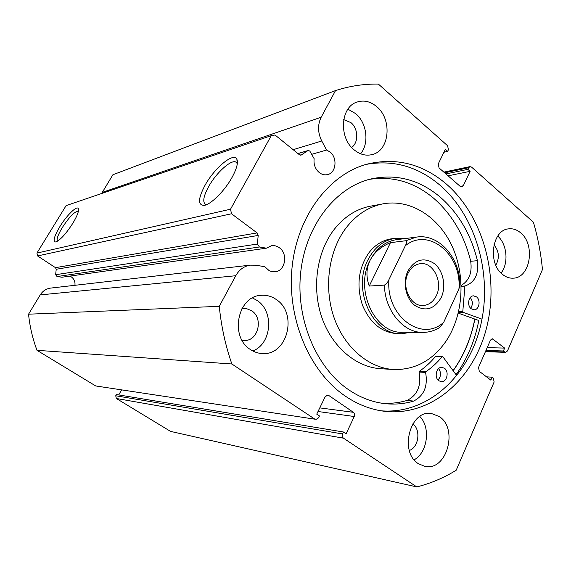 <?xml version="1.0" encoding="UTF-8"?>
<svg xmlns="http://www.w3.org/2000/svg" width="571" height="571" viewBox="0 0 571 571"><rect width="100%" height="100%" fill="white"/><g stroke="black" fill="none" stroke-linecap="round" stroke-linejoin="round"><path stroke-width="0.86" d="M311.766 154.291L326.591 150.03L330.002 151.972C337.647 157.76 336.205 172.649 327.79 174.54C324.785 175.304 321.908 174.626 319.16 172.485C315.156 168.902 313.486 164.305 314.143 158.695L309.753 150.972L307.933 150.58L301.153 155.076L299.318 154.677L275.036 135.006L271.275 135.655L66.108 205.624L36.908 253.089L230.527 209.207L271.275 135.655M314.899 419.178L95.692 385.946L314.899 419.178L231.855 363.977C225.445 345.491 221.248 326.277 219.271 306.334L235.766 275.729C239.17 269.726 243.953 266.2 250.119 265.158L255.444 265.194L264.751 266.671L269.212 270.697L271.853 271.653L275.136 271.796C285.307 271.032 288.305 253.795 279.376 247.757C276.906 245.958 274.251 245.28 271.411 245.737L266.436 248.178L259.398 246.986L57.021 276.55L55.623 274.708L56.236 269.262L55.487 267.663L37.572 255.944L36.908 253.089M74.937 285.3C75.336 281.724 74.102 278.898 71.225 276.814L69.883 276.107M57.021 276.55L62.011 277.228L266.436 248.178M205.11 185.14C214.56 167.91 233.76 151.886 236.872 159.223C238.35 162.699 236.737 168.759 232.047 177.417C224.746 190.728 211.034 204.418 204.29 205.367C197.709 205.367 197.98 198.622 205.11 185.14M237.336 163.613L235.702 161.957C230.67 159.637 216.152 172.992 208.715 186.467C203.376 196.324 202.37 202.32 205.696 204.461L206.524 204.661M59.741 226.83C66.571 215.467 77.071 205.139 78.355 208.7C79.076 210.999 77.285 215.774 72.988 223.025C66.029 233.825 60.276 240.141 55.715 241.983C52.682 241.661 54.024 236.615 59.741 226.83M78.413 211.134L78.32 211.092C74.58 211.463 69.184 217.037 62.139 227.808C57.878 234.995 56.343 239.456 57.528 241.19M474.879 319.096C471.104 338.46 463.866 355.683 453.16 370.75M458.292 313.144L478.805 320.502C474.865 340.816 467.278 358.873 456.051 374.683M366.175 164.391C393.355 159.559 418.022 166.546 440.184 185.361C476.507 216.894 492.78 275.7 480.454 326.277C468.277 376.817 427.322 414.553 381.242 410.82M446.465 184.14C483.202 216.188 499.497 276.064 486.706 327.276C474.073 378.452 432.161 416.238 385.496 411.398C371.386 409.85 357.889 404.689 345.02 395.924C309.403 371.621 286.813 318.34 292.081 267.228C297.27 216.074 329.01 174.49 366.882 164.191C396.003 157.153 422.533 163.798 446.465 184.14M439.306 416.552C458.67 428.857 446.622 471.518 424.838 466.386L418.393 463.702C398.943 452.061 410.099 409.65 431.276 413.433L439.306 416.552M419.842 416.466C430.841 427.458 427.643 452.489 414.168 459.812M520.738 232.911C535.541 244.666 530.359 277.777 513.45 278.156C509.539 278.427 505.849 277.142 502.387 274.294C487.527 263.088 492.102 230.042 508.511 228.871C512.872 228.314 516.948 229.663 520.738 232.911M497.748 236.066C507.141 244.245 508.847 263.324 501.06 273.081M276.414 299.618C297.891 313.443 287.541 355.369 262.696 353.57C258.335 353.442 254.259 352.107 250.455 349.559C229.292 336.762 237.686 295.828 261.254 295.307C266.721 294.907 271.775 296.342 276.414 299.618M252.503 297.948L257.243 300.553C274.394 311.652 271.646 343.978 252.796 350.965M376.717 106.656C392.363 119.31 389.715 150.373 372.499 154.477C366.197 156.161 360.101 154.641 354.227 149.923C338.717 138.004 340.359 107.355 356.682 102.18C363.641 99.804 370.322 101.295 376.717 106.656M347.932 109.182L355.654 113.622C366.939 122.879 369.444 143.421 360.572 153.77M343.713 119.61L350.922 122.608C358.367 128.546 358.774 142.707 351.629 147.425M241.854 308.804L246.772 308.718L251.811 310.867C263.659 318.311 258.142 341.158 244.538 340.444L242.011 340.18M493.972 244.795C499.111 251.176 499.718 257.971 495.799 265.187M412.833 423.889C421.063 429.649 418.764 447.4 409.336 450.462M460.19 186.374L463.274 185.796L461.925 186.96L460.305 186.474L439.063 167.938L438.264 163.927L445.351 149.345L447.635 151.372L448.413 149.759L447.628 145.776L378.416 84.101C364.034 83.837 349.745 86 335.534 90.575L112.901 174.74L101.609 193.519M342.564 433.939C341.908 435.702 342.2 437.108 343.457 438.164L416.794 486.92L170.551 431.39L116.348 398.487L115.727 395.767L342.564 433.939L343.478 432.004L346.112 433.767L354.263 416.516L318.026 411.505M343.478 432.004L116.413 394.547L115.727 395.767M121.502 390.007L118.761 394.932M95.692 385.946L37.008 350.323C32.64 338.717 29.813 326.669 28.55 314.193L40.22 294.9C42.639 291.103 46.015 288.84 50.362 288.127L51.119 288.041M230.527 209.207L231.505 213.768L37.572 255.944M55.487 267.663L257.114 232.911L231.505 213.768M257.114 232.911L258.192 235.452L56.236 269.262M55.623 274.708L257.4 244.045L258.192 235.452M257.4 244.045L259.398 246.986M315.842 419.535L318.511 417.893L319.453 415.945L316.741 414.139L325.213 396.702L327.718 395.096L328.775 395.482L326.691 395.253M319.781 407.88L353.385 412.312L328.775 395.482M353.385 412.312C354.62 413.375 354.912 414.774 354.263 416.516M416.794 486.92C430.727 483.416 443.867 477.856 456.2 470.226L494.122 381.999L493.365 378.166L492.095 377.188L486.521 376.831M485.564 351.365L504.65 351.957L503.401 350.972L504.65 348.089L492.273 338.739L490.489 340.109L478.534 367.438L479.305 371.314L490.832 380.136L492.095 377.188M504.65 351.957L505.67 352.336L507.462 350.958L542.45 269.555C540.93 253.41 537.918 237.629 533.407 222.212L471.575 167.11L469.926 166.625L468.648 167.753L444.631 172.799M463.274 185.796L470.111 171.321L467.892 169.351L468.648 167.753M102.209 192.413L321.173 117.226L335.534 90.575M321.173 117.226C317.519 124.785 317.712 132.708 321.751 140.98L326.591 150.03M37.008 350.323L231.855 363.977M219.271 306.334L28.55 314.193M447.635 151.372L443.938 152.25M470.111 171.321L448.107 175.832M467.892 169.351L445.922 173.927M503.401 350.972L485.964 350.451M504.65 348.089L487.199 347.632M405.067 238.571L394.725 238.378L391.014 238.864C382.292 240.312 374.869 245.023 368.745 252.996C358.388 268.42 356.283 285.778 362.428 305.071C370.194 323.372 382.106 332.914 398.158 333.7M372.142 205.86L369.416 206.359C355.79 209.321 344.063 216.994 334.221 229.385C316.727 251.854 311.545 287.891 321.923 317.69C332.301 347.511 356.782 367.745 381.642 368.773L392.577 369.444M346.404 227.472C328.71 250.355 323.486 287.113 334.014 317.497C344.527 347.91 369.316 368.531 394.447 369.558C415.524 369.723 432.711 360.287 445.994 341.251C463.431 315.356 465.872 276.614 452.303 246.629C438.764 216.666 409.935 198.251 381.978 204.054C368.209 207.052 356.354 214.86 346.404 227.472M453.081 370.65L455.615 366.982C464.944 352.75 471.332 336.776 474.772 319.061M407.894 271.047C415.046 259.32 423.91 256.857 434.474 263.666C443.289 270.725 446.408 286.435 441.233 297.491C434.424 309.268 425.631 311.923 414.846 305.456C405.745 298.547 402.427 282.252 407.894 271.047M436.344 295.65C443.317 282.003 433.139 261.589 420.192 263.695C414.953 264.444 410.913 267.628 408.065 273.252C401.035 286.635 410.756 306.884 423.339 305.492C429.028 304.978 433.368 301.695 436.344 295.65M397.387 239.549L395.967 239.734C384.854 241.69 376.196 248.606 370.001 260.476C354.148 289.718 375.183 334.32 402.933 332.243L422.205 332.379M394.725 238.378C383.305 240.412 374.405 247.536 368.024 259.741C351.665 289.854 373.32 335.819 401.913 333.735L410.82 332.293M405.874 240.734L416.202 237.151C438.571 233.218 459.926 257.435 459.976 284.636L458.92 289.005C462.025 254.866 428.742 226.608 405.317 245.737C406.695 243.253 406.88 241.583 405.874 240.734L390.471 242.654C380.764 246.779 373.941 252.725 370.001 260.476C366.225 268.313 365.968 276.835 369.237 286.057L384.404 285.107C386.396 283.958 387.916 282.117 388.958 279.59C385.618 316.084 421.819 342.828 443.738 322.251L439.863 327.397C434.738 330.609 429.242 332.272 423.375 332.386C403.733 333.264 384.84 310.945 384.404 285.107M405.317 245.737L388.958 279.59M390.471 242.654L369.237 286.057M458.92 289.005L443.738 322.251M482.01 319.153L462.738 312.18L464.915 286.021C474.844 282.574 479.012 274.13 477.42 260.69L470.711 261.268C464.323 235.331 452.011 214.353 433.782 198.344C414.396 182.106 392.869 175.782 369.201 179.38M470.261 297.577C472.916 301.06 473.052 304.621 470.661 308.269M476.535 296.891C480.982 300.125 479.197 309.896 474.158 309.796L471.203 308.761C466.75 305.571 468.484 295.807 473.48 295.835L476.535 296.891M438.592 368.58C441.34 372.577 441.155 376.389 438.036 380.022M444.474 368.281C449.413 371.578 446.907 382.363 441.333 381.699L438.863 380.771C433.924 377.524 436.365 366.76 441.89 367.331L444.474 368.281M461.19 285.443C469.134 280.732 472.303 272.674 470.69 261.275L477.442 260.683C471.018 234.517 458.649 213.347 440.327 197.181C419.228 179.487 395.896 173.456 370.329 179.087C335.484 187.702 305.977 225.195 300.774 271.746C295.485 318.254 315.734 367.11 348.231 389.465C360.215 397.68 372.813 402.441 386.01 403.747C395.439 404.625 404.632 403.747 413.604 401.106L413.597 401.085C424.039 395.732 428.043 386.182 425.595 372.442L425.816 371.735C431.862 367.603 437.315 362.564 442.175 356.632L442.796 356.647L456.8 375.711M381.713 403.197C390.386 403.768 398.858 402.848 407.116 400.428L413.604 401.106M413.597 401.085L407.116 400.407C417.508 395.103 421.491 385.646 419.064 372.035L419.285 371.328C425.295 367.232 430.727 362.25 435.566 356.368L442.489 356.475M343.457 438.164L116.348 398.487M40.22 294.9L235.766 275.729M493.351 339.131L491.253 339.103M293.159 149.688L321.751 140.98M300.539 155.162L301.602 154.848M307.491 150.801L297.991 153.599M462.845 312.244L458.484 312.33M442.175 356.632L435.566 356.368M425.816 371.735L419.285 371.328M425.595 372.442L419.064 372.035M464.566 286.578L461.218 286.756M462.539 311.552L458.649 311.638M464.915 286.021L461.211 286.228M327.283 174.669L327.79 174.54M274.587 271.846L275.136 271.796M237.208 163.342L236.872 159.223M78.555 209.9L78.355 208.7M236.972 162.949L235.702 161.957M385.496 411.398L383.041 411.091M424.474 466.314L424.838 466.386M512.944 278.184L513.45 278.156M261.704 353.528L262.696 353.57M371.55 154.727L372.499 154.477M244.538 340.444L243.967 340.437M505.67 352.336L485.414 351.7M443.867 172.128L469.926 166.625M50.362 288.127L250.119 265.158M297.912 153.535L307.933 150.58M369.416 206.359L381.978 204.054M396.981 333.692L400.728 333.728M395.967 239.734L416.202 237.151M422.79 305.514L423.339 305.492M386.01 403.747L383.748 403.49"/></g></svg>
